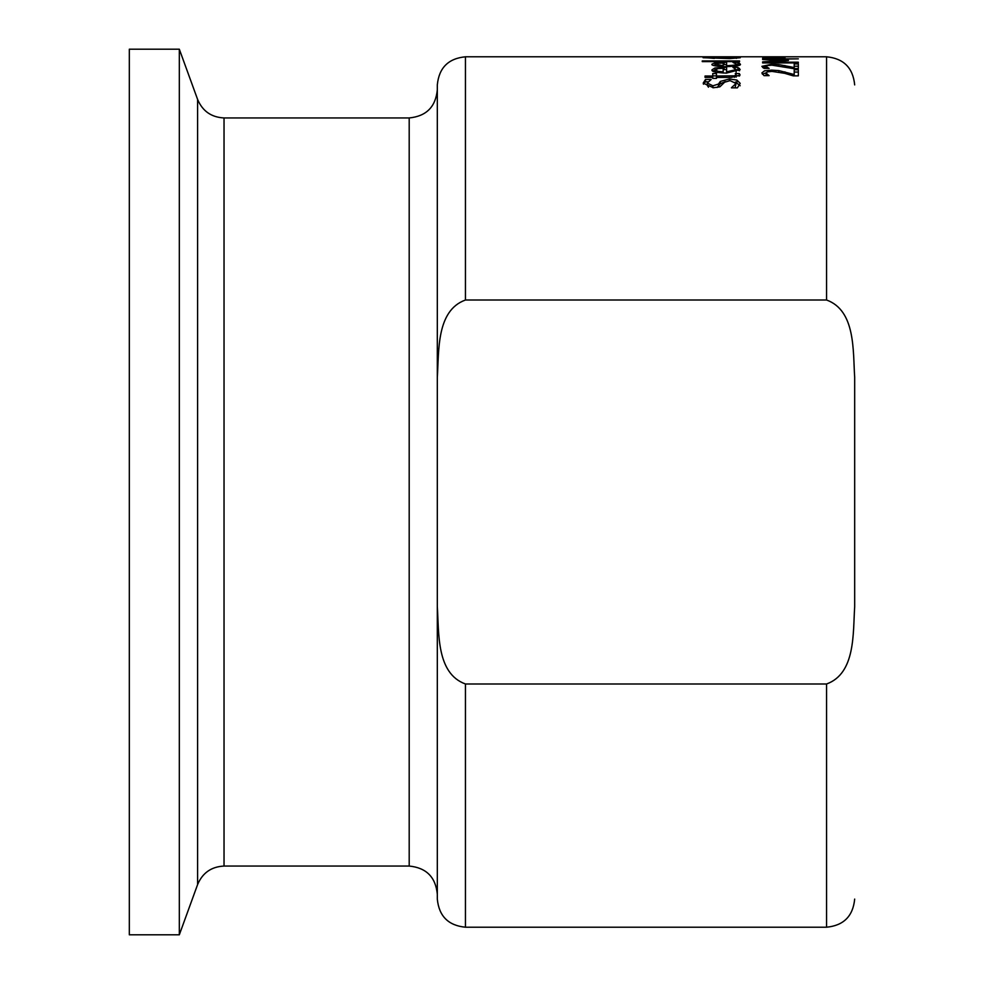 <?xml version="1.0" encoding="UTF-8"?>
<svg xmlns="http://www.w3.org/2000/svg" width="984" height="984" viewBox="0 0 984 984"><rect width="100%" height="100%" fill="white"/><g stroke="black" fill="none" stroke-linecap="round" stroke-linejoin="round"><path stroke-width="1.48" d="M731.432 87.711L736.069 83.492L730.103 80.651L724.642 82.201L719.857 86.838L713.412 87.748L703.191 83.16L705.503 79.446L711.186 79.446L707.299 83.05L712.92 85.805L718.468 84.046L720.349 81.401L729.353 78.978L736.93 80.073L740.177 83.369L737.397 87.847L731.432 87.847M736.069 83.492L735.036 87.847M735.417 81.98L740.177 85.743M717.115 87.502L720.349 83.763L725.319 81.598M707.299 83.05L707.299 85.424L708.48 87.207M705.503 79.446L705.503 81.795L707.742 81.795M703.437 84.206L705.503 81.795M736.216 69.679L739.55 70.762M736.118 72.25L736.216 69.569L732.969 67.453M723.166 69.581L726.61 69.569M712.785 70.996L715.7 70.11M715.7 69.889L717.803 71.279L723.166 71.869L723.166 68.29L717.779 68.659L715.7 69.889L715.7 72.127M723.166 71.869L723.166 73.062M732.969 67.392L737.889 67.392L740.153 69.556L726.29 73.124C716.057 72.681 711.297 71.586 711.986 69.827L714.974 67.957L726.61 67.281L726.61 73.124M726.61 71.869L736.216 69.569M737.889 67.392L737.889 69.679M717.803 71.279L717.803 72.558M714.974 67.957L714.974 70.258M735.257 73.542L739.304 73.542L740.066 75.005L731.321 77.428L716.475 77.428L716.475 78.4L712.748 78.4L712.748 77.428L705.048 77.428L705.048 76.014L712.748 76.014L712.748 77.428M712.748 76.014L712.748 73.542L716.475 73.542L716.475 76.014L734.445 75.817L734.445 77.33M739.304 73.542L739.476 76.051M736.13 75.866L739.304 75.866M734.445 75.817L736.13 74.673L736.118 77.158M736.13 74.673L735.257 73.615M716.475 76.014L716.475 77.428M712.748 75.866L716.475 75.866M736.216 64.661L739.39 65.35M723.166 64.587L726.61 64.575M713.511 65.374L715.7 64.969M715.7 64.231L723.166 65.719L723.166 63.05L717.779 63.32L715.7 64.231L715.7 65.928M723.166 65.719L723.166 66.641M736.216 63.997L732.969 62.435L737.889 62.398L740.153 63.985C741.825 65.276 737.213 66.174 726.29 66.691C715.737 66.285 710.977 65.448 711.986 64.181L714.974 62.804L726.61 62.324L726.61 65.719C734.335 65.374 737.545 64.796 736.216 63.997L736.216 66.002M737.889 62.398L737.889 64.661M717.803 65.276L717.803 66.248M714.974 62.804L714.974 65.067M717.717 56.974L734.421 57.33M734.421 57.146L740.288 57.724L729.734 58.597L703.08 57.712L728.049 57.441M736.389 57.638L721.026 57.884L736.389 57.638L736.389 58.4M714.359 57.982L706.094 57.724L714.359 58.4M728.049 57.158L717.717 57.134M702.244 61.598L702.244 60.946L702.244 61.598L739.538 61.598L739.538 60.946L739.538 61.598M702.244 60.946L739.538 60.946M766.007 66.432L769.107 68.413L764.014 68.413L761.874 66.359L771.677 64.231L778.836 64.575L794.199 67.552L794.199 63.948L798.331 63.948L798.331 68.585L793.276 68.585L771.948 65.165L767.459 65.522L766.007 66.432L766.007 68.413M767.139 67.552L767.139 68.413M794.199 66.223L798.331 66.223M794.199 67.552L794.199 68.585M784.937 65.522L784.937 66.678M778.836 64.575L778.836 65.633M762.748 67.588L766.007 66.789M794.199 72.053L798.331 72.053M762.391 74.181L766.056 72.816M766.007 73.062L769.107 75.645L764.014 75.645L761.874 72.964L764.506 70.848L771.677 70.122L778.836 70.602L794.199 74.526L794.199 69.753L798.331 69.753L798.331 75.866L793.276 75.866L784.679 73.32L771.948 71.389L767.459 71.857L766.007 73.062L766.056 75.645M778.836 70.602L778.836 72.004M784.937 71.857L784.937 73.394M794.199 74.526L794.199 75.866M767.139 74.526L767.139 75.645M785.023 57.847L762.625 58.204L764.851 57.109L773.387 56.961L781.321 57.072L785.023 58.204M780.976 57.847L766.733 57.589L780.976 58.204M762.625 61.881L782.501 60.602L762.625 59.532L762.625 58.843L798.331 58.843L767.569 59.335L788.491 60.442L767.569 62.201L798.331 62.201L798.331 62.927L762.625 62.927L762.625 61.881L762.625 62.927M798.331 62.201L798.331 62.927M762.625 58.843L762.625 59.532M767.569 62.201L767.569 62.927M826.56 300.009L826.56 56.789L465.444 56.789C448.36 58.45 438.987 67.822 437.314 84.907L437.314 377.216C439.085 351.03 436.207 310.575 465.444 300.009L826.56 300.009C855.797 310.575 852.907 351.03 854.678 377.216L854.678 606.784C852.907 632.97 855.797 673.425 826.56 683.991L465.444 683.991C436.207 673.425 439.085 632.97 437.314 606.784L437.314 377.216M780.533 56.887L784.875 56.887M854.678 377.216L854.678 606.784M437.314 606.784L437.314 899.093C438.987 916.178 448.36 925.55 465.444 927.211L465.444 683.991M437.314 396.085L437.314 244.069M224.032 117.945C211.351 117.305 202.544 111.13 197.6 99.433L179.322 49.2L179.322 934.8L197.6 884.567C202.532 872.869 211.351 866.695 224.032 866.055L224.032 117.945L409.196 117.945L409.196 866.055C426.281 867.728 435.654 877.101 437.314 894.185M179.322 49.2L129.322 49.2L129.322 934.8L179.322 934.8M736.93 80.073L736.93 82.422M729.353 78.978L729.353 80.663M720.349 81.401L720.349 83.763M718.468 84.046L718.468 86.432M712.92 85.805L712.92 87.748M739.39 68.339L739.39 70.627M724.15 67.281L724.15 69.569M729.242 76.014L729.242 77.428M739.39 63.074L739.39 64.981M724.15 62.324L724.15 64.575M771.677 64.231L771.677 65.165M771.677 70.122L771.677 71.389M781.321 57.072L781.321 58.204M764.851 57.109L764.851 58.204M465.444 300.009L465.444 56.789M826.56 683.991L826.56 927.211C843.632 925.55 853.005 916.178 854.678 899.093M197.6 99.433L197.6 884.567M465.444 927.211L826.56 927.211M409.196 117.945C426.281 116.272 435.654 106.899 437.314 89.815M224.032 866.055L409.196 866.055M826.56 56.789C843.632 58.45 853.005 67.822 854.678 84.907"/></g></svg>
